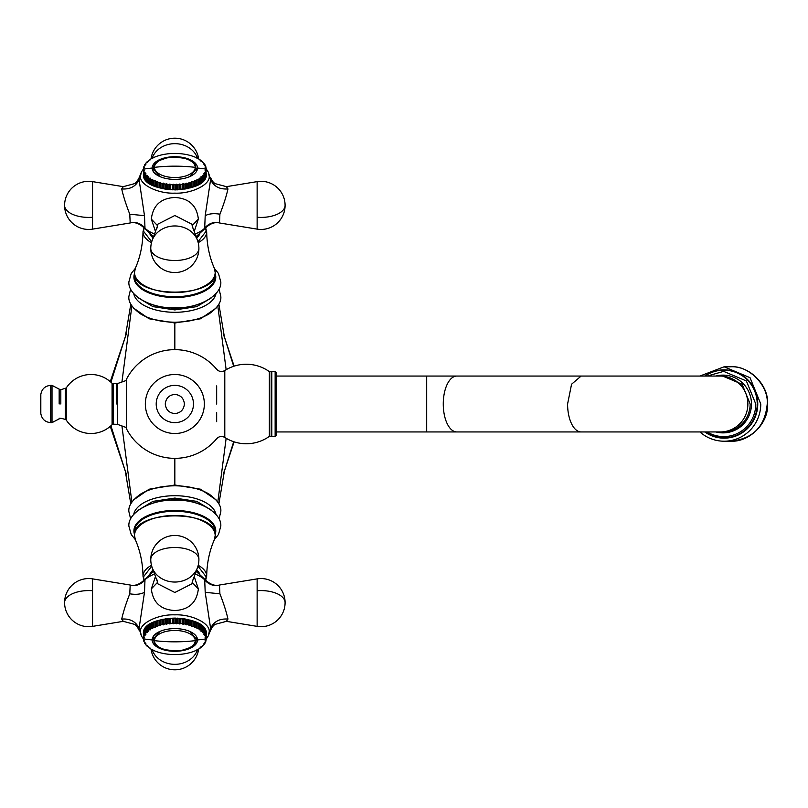 <?xml version="1.0" encoding="UTF-8"?>
<svg xmlns="http://www.w3.org/2000/svg" width="808" height="808" viewBox="0 0 808 808"><rect width="100%" height="100%" fill="white"/><g stroke="black" fill="none" stroke-linecap="round" stroke-linejoin="round"><path stroke-width="1.21" d="M707.121 431.947A32.613 32.118 -90 0 0 755.773 404L746.37 380.942L723.665 371.387L707.121 376.053M757.753 404A34.158 33.643 90 0 1 724.109 438.158A34.158 33.643 90 0 1 704.768 431.947A34.158 33.643 90 0 0 724.109 438.158A34.158 33.643 90 0 0 757.753 404A34.158 33.643 90 0 0 724.109 369.842A34.158 33.643 90 0 1 757.753 404M704.768 376.053A34.158 33.643 90 0 1 724.109 369.842A34.158 33.643 90 0 0 704.768 376.053M125.432 471.519L110.918 425.776M224.25 471.519L233.704 441.713M224.25 336.481L233.704 366.287M125.432 336.481L110.918 382.224M121.968 426.291L131.886 502.101M133.583 499.889L149.116 489.214L174.841 485.002L174.841 458.348M216.1 499.889L200.566 489.214L174.841 485.002M216.1 308.111L200.566 318.786L174.841 322.998L174.841 349.652M133.583 308.111L149.116 318.786L174.841 322.998M121.968 381.709L131.886 305.899M226.149 369.721L217.796 305.899M226.149 438.279L217.796 502.101M151.48 242.673A31.835 15.918 180 0 1 143.006 231.856A31.835 15.918 180 0 1 143.006 231.775A31.835 15.918 180 0 1 143.006 231.704M215.221 276.538A40.37 20.19 180 0 1 215.211 276.639A40.37 20.19 180 0 1 174.74 296.728A40.37 20.19 180 0 1 134.471 276.538L134.471 272.569C131.967 298.526 217.372 298.667 215.211 272.71L215.221 276.538M153.469 236.572L145.016 228.826L144.491 215.675L139.077 179.608L139.309 177.396L137.219 181.224L134.936 183.547L123.27 186.658L92.546 181.628A24.068 24.068 0 0 0 64.59 205.373A24.068 12.039 0 0 0 92.546 217.251L92.546 181.628M145.016 228.826C139.986 223.705 135.047 221.756 130.189 222.968L129.775 214.201C126.018 204.576 123.331 196.152 121.715 188.941L123.27 186.658M139.309 177.396L141.329 172.235L140.511 175.972C139.006 184.618 158.146 193.92 174.841 193.142C191.516 193.92 210.636 184.638 209.181 176.003L208.353 172.235L210.605 179.608L205.202 215.675L204.666 228.826C209.696 223.705 214.635 221.756 219.493 222.968L257.136 229.129A24.068 24.068 0 0 0 285.093 205.373A24.068 12.039 180 0 1 257.136 217.251L257.136 229.129M194.344 231.108L198.364 219.089C196.758 205.434 188.921 198.233 174.841 197.485C160.822 198.182 152.985 205.383 151.318 219.089L155.338 231.108M192.496 227.906L192.001 224.25L174.841 215.504L157.681 224.25L157.186 227.906M210.373 177.396L212.464 181.224L214.746 183.547L226.412 186.658L227.967 188.941C226.351 196.152 223.665 204.576 219.907 214.201L219.493 222.968M705.071 376.053A33.855 33.34 90 0 1 723.877 370.145A33.855 33.34 90 0 1 757.217 404A33.855 33.34 90 0 1 723.877 437.855A33.855 33.34 90 0 1 705.071 431.947M275.144 371.387L275.144 436.613L276.084 435.674L276.084 372.326L275.144 371.387L271.215 371.589L271.215 436.411L271.791 436.613L271.791 371.387M193.476 404A18.634 18.634 0 0 1 174.841 422.635A18.634 18.634 0 0 1 156.207 404A18.634 18.634 0 0 1 174.841 385.365A18.634 18.634 0 0 1 193.476 404A18.634 18.634 0 0 1 174.841 422.635A18.634 18.634 0 0 1 156.207 404A18.634 18.634 0 0 1 174.841 385.365A18.634 18.634 0 0 1 193.476 404M50.722 422.635L50.722 385.365C45.127 385.87 41.824 388.89 40.824 394.425L40.824 413.575C41.824 419.11 45.127 422.13 50.722 422.635L52.015 422.635L59.166 418.877L59.166 418.15M60.822 404L60.822 389.749L66.246 387.961L66.246 420.039A29.502 29.502 0 0 0 112.08 424.654L112.08 383.346L116.806 383.81L126.502 380.396L126.684 429.189A54.348 54.348 0 0 0 216.665 438.714C219.059 436.249 221.766 435.835 224.796 437.451A39.754 39.754 0 0 0 269.357 436.37L271.215 436.411M117.513 383.638L117.513 424.362L126.502 427.604M269.357 436.37L269.357 371.63A39.754 39.754 0 0 0 224.796 370.549C221.766 372.165 219.059 371.751 216.665 369.286A54.348 54.348 0 0 0 126.684 378.811L126.502 404M126.684 378.811L126.684 404.04M216.665 404.04L216.665 385.901M216.665 421.665L216.665 412.605M276.084 404C276.084 367.943 276.084 367.943 276.084 404M699.92 376.053L724.12 366.792L750.026 377.69L760.762 404A37.208 36.643 90 0 1 724.109 441.208A37.208 36.643 90 0 1 699.92 431.947M197.243 169.791A22.674 11.332 0 0 0 196.576 168.306M153.116 168.306A22.674 11.332 0 0 0 152.439 169.791M174.841 179.386A22.674 11.332 0 0 0 197.516 168.044A22.674 11.332 0 0 0 174.841 156.712A22.674 11.332 0 0 0 152.167 168.044A22.674 11.332 0 0 0 174.841 179.386M205.909 171.276L205.101 170.629L206.111 170.357A31.371 15.685 0 0 0 206.192 169.579L205.282 168.993L206.192 168.66A31.371 15.685 0 0 0 206.111 167.882L205.101 167.347L205.909 166.973A31.371 15.685 0 0 0 205.656 166.196L204.565 165.721L205.262 165.307A31.371 15.685 0 0 0 204.848 164.549L203.687 164.125L204.262 163.681A31.371 15.685 0 0 0 203.687 162.953L202.465 162.6L202.909 162.125A31.371 15.685 0 0 0 202.182 161.428L200.919 161.146L201.232 160.641A31.371 15.685 0 0 0 200.354 160.004L199.071 159.782L199.243 159.267A31.371 15.685 0 0 0 198.233 158.671L196.97 158.004A31.371 15.685 0 0 0 195.839 157.469L194.445 156.873A31.371 15.685 0 0 0 193.193 156.398L191.678 155.883A31.371 15.685 0 0 0 190.345 155.489L188.719 155.055A31.371 15.685 0 0 0 187.304 154.732L185.598 154.389A31.371 15.685 0 0 0 184.113 154.136L182.345 153.894A31.371 15.685 0 0 0 180.82 153.722L179.012 153.581A31.371 15.685 0 0 0 177.457 153.49L175.619 153.439A31.371 15.685 0 0 0 174.841 153.439A31.371 15.685 0 0 0 174.063 153.439L172.225 153.49A31.371 15.685 0 0 0 170.68 153.581L168.862 153.722A31.371 15.685 0 0 0 167.337 153.894L165.569 154.136A31.371 15.685 0 0 0 164.085 154.389L162.388 154.732A31.371 15.685 0 0 0 160.964 155.055L159.348 155.489A31.371 15.685 0 0 0 158.004 155.883L156.489 156.398A31.371 15.685 0 0 0 155.247 156.873L153.843 157.469A31.371 15.685 0 0 0 152.712 158.004L151.45 158.671A31.371 15.685 0 0 0 150.439 159.267L150.611 159.782L149.328 160.004A31.371 15.685 0 0 0 148.45 160.641L148.763 161.146L147.5 161.428A31.371 15.685 0 0 0 146.773 162.125L147.218 162.6L145.996 162.953A31.371 15.685 0 0 0 145.42 163.681L145.996 164.125L144.834 164.549A31.371 15.685 0 0 0 144.42 165.307L145.117 165.721L144.026 166.196A31.371 15.685 0 0 0 143.773 166.973L144.582 167.347L143.572 167.882A31.371 15.685 0 0 0 143.491 168.66L144.41 168.993L143.491 169.579A31.371 15.685 0 0 0 143.572 170.357L144.582 170.629L143.773 171.276A31.371 15.685 0 0 0 144.026 172.043L145.117 172.256L144.42 172.942A31.371 15.685 0 0 0 144.834 173.69L145.996 173.851L145.42 174.558A31.371 15.685 0 0 0 145.996 175.286L147.218 175.376L146.773 176.124A31.371 15.685 0 0 0 147.5 176.811L148.763 176.831L148.45 177.598A31.371 15.685 0 0 0 149.328 178.245L150.611 178.194L150.439 178.972A31.371 15.685 0 0 0 151.45 179.568L152.742 179.457L152.712 180.234A31.371 15.685 0 0 0 153.843 180.77L155.136 180.588L155.247 181.366A31.371 15.685 0 0 0 156.489 181.84L157.762 181.588L158.004 182.356A31.371 15.685 0 0 0 159.348 182.76L160.59 182.436L160.964 183.184A31.371 15.685 0 0 0 162.388 183.517L163.58 183.123L164.085 183.85A31.371 15.685 0 0 0 165.569 184.103L166.701 183.648L167.337 184.345A31.371 15.685 0 0 0 168.862 184.517L169.922 184.002L170.68 184.668A31.371 15.685 0 0 0 172.225 184.749L173.195 184.184L174.063 184.8A31.371 15.685 0 0 0 174.841 184.81A31.371 15.685 0 0 0 175.619 184.8L176.487 184.184L177.457 184.749A31.371 15.685 0 0 0 179.012 184.668L179.77 184.002L180.82 184.517A31.371 15.685 0 0 0 182.345 184.345L182.982 183.648L184.113 184.103A31.371 15.685 0 0 0 185.598 183.85L186.103 183.123L187.304 183.517A31.371 15.685 0 0 0 188.719 183.184L189.102 182.436L190.345 182.76A31.371 15.685 0 0 0 191.678 182.356L191.92 181.588L193.193 181.84A31.371 15.685 0 0 0 194.445 181.366L194.546 180.588L195.839 180.77A31.371 15.685 0 0 0 196.97 180.234L196.94 179.457L198.233 179.568A31.371 15.685 0 0 0 199.243 178.972L199.071 178.194L200.354 178.245A31.371 15.685 0 0 0 201.232 177.598L200.919 176.831L202.182 176.811A31.371 15.685 0 0 0 202.909 176.124L202.465 175.376L203.687 175.286A31.371 15.685 0 0 0 204.262 174.558L203.687 173.851L204.848 173.69A31.371 15.685 0 0 0 205.262 172.942L204.565 172.256L205.656 172.043A31.371 15.685 0 0 0 205.909 171.276L205.909 176.386L205.262 177.275M205.262 172.942L205.262 178.053L204.262 178.952M204.262 174.558L204.262 179.669L202.909 180.537M202.909 176.124L202.909 181.234L201.232 182.042M201.232 177.598L201.232 182.709L199.243 183.426M199.243 178.972L199.243 184.083L196.97 184.699M196.97 180.234L196.97 185.345L195.839 185.88L187.304 188.628L175.619 189.91L165.569 189.213L155.247 186.476L155.136 185.83L152.712 185.345L152.712 180.234M152.712 184.699L150.439 184.083L150.439 178.972M150.439 183.426L148.45 182.709L148.45 177.598M148.45 182.042L146.773 181.234L146.773 176.124M146.773 180.537L145.42 179.669L145.42 174.558M145.42 178.952L144.42 178.053L144.42 172.942M144.42 177.275L143.773 176.386L143.773 171.276M143.773 175.548L143.491 169.579M206.192 168.66L205.909 175.548M205.656 177.154L205.656 172.043M204.848 178.8L204.848 173.69M203.687 180.396L203.687 175.286M202.182 181.921L202.182 176.811M200.354 183.355L200.354 178.245M198.233 184.678L198.233 179.568M195.839 185.88L195.839 180.77M194.546 185.83L194.546 180.588M194.445 186.476L194.445 181.366M193.193 186.951L193.193 181.84M191.92 186.83L191.92 181.588M191.678 187.466L191.678 182.356M190.345 187.87L190.345 182.76M189.102 187.678L189.102 182.436M188.719 188.294L188.719 183.184M187.304 188.628L187.304 183.517M186.103 188.365L186.103 183.123M185.598 188.961L185.598 183.85M184.113 189.213L184.113 184.103M182.982 188.89L182.982 183.648M182.345 189.456L182.345 184.345M180.82 189.627L180.82 184.517M179.77 189.254L179.77 184.002M179.012 189.779L179.012 184.668M177.457 189.86L177.457 184.749M176.487 189.425L176.487 184.184M175.619 189.91L175.619 184.8M174.063 189.91L174.063 184.8M173.195 189.425L173.195 184.184M172.225 189.86L172.225 184.749M170.68 189.779L170.68 184.668M169.922 189.254L169.922 184.002M168.862 189.627L168.862 184.517M167.337 189.456L167.337 184.345M166.701 188.89L166.701 183.648M165.569 189.213L165.569 184.103M164.085 188.961L164.085 183.85M163.58 188.365L163.58 183.123M162.388 188.628L162.388 183.517M160.964 188.294L160.964 183.184M160.59 187.678L160.59 182.436M159.348 187.87L159.348 182.76M158.004 187.466L158.004 182.356M157.762 186.83L157.762 181.588M156.489 186.951L156.489 181.84M155.247 186.476L155.247 181.366M155.136 185.83L155.136 180.588M153.843 185.88L153.843 180.77M151.45 184.678L151.45 179.568M149.328 183.355L149.328 178.245M147.5 181.921L147.5 176.811M145.996 180.396L145.996 175.286M144.834 178.8L144.834 173.69M144.026 177.154L144.026 172.043M143.572 175.467L143.572 170.357M143.491 173.771L143.491 168.66M143.773 167.781L143.773 166.973M144.42 166.024L144.42 165.307M145.42 164.337L145.42 163.681M146.773 162.731L146.773 162.125M148.45 161.216L148.45 160.641M150.439 159.812L150.439 159.267M152.712 158.53L152.712 158.004M196.97 158.53L196.97 158.004M199.243 159.812L199.243 159.267M201.232 161.216L201.232 160.641M202.909 162.731L202.909 162.125M204.262 164.337L204.262 163.681M205.262 166.024L205.262 165.307M205.909 167.781L205.909 166.973M206.111 175.467L206.111 170.357M196.586 171.266L195.364 164.741L190.93 160.762L185.194 158.398L174.75 157.035L167.357 157.722L158.822 160.711L154.358 164.681L153.106 168.68L159.822 176.538M153.106 171.266L153.106 168.68M196.586 168.731L189.86 176.538M153.106 636.734L154.318 643.259L158.752 647.238L164.499 649.602L174.942 650.965L182.325 650.278L190.86 647.289L195.324 643.32L196.586 639.32L189.86 631.462M196.586 636.734L196.586 639.32M153.106 639.269L159.822 631.462M152.439 638.209A22.674 11.332 180 0 0 153.116 639.694M196.576 639.694A22.674 11.332 180 0 0 197.243 638.209M174.841 628.614A22.674 11.332 180 0 0 152.167 639.956A22.674 11.332 180 0 0 174.841 651.288A22.674 11.332 180 0 0 197.516 639.956A22.674 11.332 180 0 0 174.841 628.614M143.773 636.724L144.582 637.371L143.572 637.643A31.371 15.685 180 0 0 143.491 638.421L144.41 639.007L143.491 639.34A31.371 15.685 180 0 0 143.572 640.118L144.582 640.653L143.773 641.027A31.371 15.685 180 0 0 144.026 641.805L145.117 642.279L144.42 642.693A31.371 15.685 180 0 0 144.834 643.451L145.996 643.875L145.42 644.319A31.371 15.685 180 0 0 145.996 645.047L147.218 645.4L146.773 645.875A31.371 15.685 180 0 0 147.5 646.572L148.763 646.855L148.45 647.36A31.371 15.685 180 0 0 149.328 647.996L150.611 648.218L150.439 648.733A31.371 15.685 180 0 0 151.45 649.329L152.712 649.996A31.371 15.685 180 0 0 153.843 650.531L155.247 651.127A31.371 15.685 180 0 0 156.489 651.601L158.004 652.117A31.371 15.685 180 0 0 159.348 652.51L160.964 652.945A31.371 15.685 180 0 0 162.388 653.268L164.085 653.611A31.371 15.685 180 0 0 165.569 653.864L167.337 654.106A31.371 15.685 180 0 0 168.862 654.278L170.68 654.419A31.371 15.685 180 0 0 172.225 654.51L174.063 654.561A31.371 15.685 180 0 0 174.841 654.561A31.371 15.685 180 0 0 175.619 654.561L177.457 654.51A31.371 15.685 180 0 0 179.012 654.419L180.82 654.278A31.371 15.685 180 0 0 182.345 654.106L184.113 653.864A31.371 15.685 180 0 0 185.598 653.611L187.304 653.268A31.371 15.685 180 0 0 188.719 652.945L190.345 652.51A31.371 15.685 180 0 0 191.678 652.117L193.193 651.601A31.371 15.685 180 0 0 194.445 651.127L195.839 650.531A31.371 15.685 180 0 0 196.97 649.996L198.233 649.329A31.371 15.685 180 0 0 199.243 648.733L199.071 648.218L200.354 647.996A31.371 15.685 180 0 0 201.232 647.36L200.919 646.855L202.182 646.572A31.371 15.685 180 0 0 202.909 645.875L202.465 645.4L203.687 645.047A31.371 15.685 180 0 0 204.262 644.319L203.687 643.875L204.848 643.451A31.371 15.685 180 0 0 205.262 642.693L204.565 642.279L205.656 641.805A31.371 15.685 180 0 0 205.909 641.027L205.101 640.653L206.111 640.118A31.371 15.685 180 0 0 206.192 639.34L205.282 639.007L206.192 638.421A31.371 15.685 180 0 0 206.111 637.643L205.101 637.371L205.909 636.724A31.371 15.685 180 0 0 205.656 635.957L204.565 635.745L205.262 635.058A31.371 15.685 180 0 0 204.848 634.31L203.687 634.149L204.262 633.442A31.371 15.685 180 0 0 203.687 632.715L202.465 632.624L202.909 631.876A31.371 15.685 180 0 0 202.182 631.189L200.919 631.169L201.232 630.402A31.371 15.685 180 0 0 200.354 629.755L199.071 629.806L199.243 629.028A31.371 15.685 180 0 0 198.233 628.432L196.94 628.543L196.97 627.765A31.371 15.685 180 0 0 195.839 627.23L194.546 627.412L194.445 626.634A31.371 15.685 180 0 0 193.193 626.16L191.92 626.412L191.678 625.645A31.371 15.685 180 0 0 190.345 625.24L189.102 625.564L188.719 624.816A31.371 15.685 180 0 0 187.304 624.483L186.103 624.877L185.598 624.15A31.371 15.685 180 0 0 184.113 623.897L182.982 624.352L182.345 623.655A31.371 15.685 180 0 0 180.82 623.483L179.77 623.998L179.012 623.332A31.371 15.685 180 0 0 177.457 623.251L176.487 623.816L175.619 623.2A31.371 15.685 180 0 0 174.841 623.19A31.371 15.685 180 0 0 174.063 623.2L173.195 623.816L172.225 623.251A31.371 15.685 180 0 0 170.68 623.332L169.922 623.998L168.862 623.483A31.371 15.685 180 0 0 167.337 623.655L166.701 624.352L165.569 623.897A31.371 15.685 180 0 0 164.085 624.15L163.58 624.877L162.388 624.483A31.371 15.685 180 0 0 160.964 624.816L160.59 625.564L159.348 625.24A31.371 15.685 180 0 0 158.004 625.645L157.762 626.412L156.489 626.16A31.371 15.685 180 0 0 155.247 626.634L155.136 627.412L153.843 627.23A31.371 15.685 180 0 0 152.712 627.765L152.742 628.543L151.45 628.432A31.371 15.685 180 0 0 150.439 629.028L150.611 629.806L149.328 629.755A31.371 15.685 180 0 0 148.45 630.402L148.763 631.169L147.5 631.189A31.371 15.685 180 0 0 146.773 631.876L147.218 632.624L145.996 632.715A31.371 15.685 180 0 0 145.42 633.442L145.996 634.149L144.834 634.31A31.371 15.685 180 0 0 144.42 635.058L145.117 635.745L144.026 635.957A31.371 15.685 180 0 0 143.773 636.724L143.773 631.614L144.42 630.725M144.42 635.058L144.42 629.947L145.42 629.048M145.42 633.442L145.42 628.331L146.773 627.462M146.773 631.876L146.773 626.766L148.45 625.958M148.45 630.402L148.45 625.291L150.439 624.574M150.439 629.028L150.439 623.917L152.712 623.301M152.712 627.765L152.712 622.655L153.843 622.12L162.388 619.372L174.063 618.09L184.113 618.787L194.445 621.524L194.546 622.17L196.97 622.655L196.97 627.765M196.97 623.301L199.243 623.917L199.243 629.028M199.243 624.574L201.232 625.291L201.232 630.402M201.232 625.958L202.909 626.766L202.909 631.876M202.909 627.462L204.262 628.331L204.262 633.442M204.262 629.048L205.262 629.947L205.262 635.058M205.262 630.725L205.909 631.614L205.909 636.724M205.909 632.452L206.192 638.421M143.491 639.34L143.773 632.452M144.026 630.846L144.026 635.957M144.834 629.2L144.834 634.31M145.996 627.604L145.996 632.715M147.5 626.079L147.5 631.189M149.328 624.645L149.328 629.755M151.45 623.322L151.45 628.432M153.843 622.12L153.843 627.23M155.136 622.17L155.136 627.412M155.247 621.524L155.247 626.634M156.489 621.049L156.489 626.16M157.762 621.17L157.762 626.412M158.004 620.534L158.004 625.645M159.348 620.13L159.348 625.24M160.59 620.322L160.59 625.564M160.964 619.706L160.964 624.816M162.388 619.372L162.388 624.483M163.58 619.635L163.58 624.877M164.085 619.039L164.085 624.15M165.569 618.787L165.569 623.897M166.701 619.11L166.701 624.352M167.337 618.544L167.337 623.655M168.862 618.373L168.862 623.483M169.922 618.746L169.922 623.998M170.68 618.221L170.68 623.332M172.225 618.14L172.225 623.251M173.195 618.575L173.195 623.816M174.063 618.09L174.063 623.2M175.619 618.09L175.619 623.2M176.487 618.575L176.487 623.816M177.457 618.14L177.457 623.251M179.012 618.221L179.012 623.332M179.77 618.746L179.77 623.998M180.82 618.373L180.82 623.483M182.345 618.544L182.345 623.655M182.982 619.11L182.982 624.352M184.113 618.787L184.113 623.897M185.598 619.039L185.598 624.15M186.103 619.635L186.103 624.877M187.304 619.372L187.304 624.483M188.719 619.706L188.719 624.816M189.102 620.322L189.102 625.564M190.345 620.13L190.345 625.24M191.678 620.534L191.678 625.645M191.92 621.17L191.92 626.412M193.193 621.049L193.193 626.16M194.445 621.524L194.445 626.634M194.546 622.17L194.546 627.412M195.839 622.12L195.839 627.23M198.233 623.322L198.233 628.432M200.354 624.645L200.354 629.755M202.182 626.079L202.182 631.189M203.687 627.604L203.687 632.715M204.848 629.2L204.848 634.31M205.656 630.846L205.656 635.957M206.111 632.533L206.111 637.643M206.192 634.23L206.192 639.34M205.909 640.219L205.909 641.027M205.262 641.976L205.262 642.693M204.262 643.663L204.262 644.319M202.909 645.269L202.909 645.875M201.232 646.784L201.232 647.36M199.243 648.188L199.243 648.733M196.97 649.47L196.97 649.996M152.712 649.47L152.712 649.996M150.439 648.188L150.439 648.733M148.45 646.784L148.45 647.36M146.773 645.269L146.773 645.875M145.42 643.663L145.42 644.319M144.42 641.976L144.42 642.693M143.773 640.219L143.773 641.027M143.572 632.533L143.572 637.643M196.213 571.428L204.666 579.174L205.202 592.325L210.605 628.392L210.373 630.604L212.464 626.776L214.746 624.453L226.422 621.342L257.136 626.372A24.068 24.068 0 0 0 285.093 602.627A24.068 12.039 180 0 0 257.136 590.749L257.136 626.372M204.666 579.174C209.696 584.295 214.635 586.244 219.493 585.032L219.907 593.799C223.665 603.425 226.351 611.848 227.967 619.059L226.422 621.342M210.373 630.604L208.353 635.765L209.181 632.028C210.676 623.382 191.536 614.08 174.841 614.858C158.176 614.08 139.047 623.362 140.511 631.997L141.329 635.765L139.077 628.392L144.491 592.325L145.016 579.174C139.986 584.295 135.047 586.244 130.189 585.032L92.546 578.871A24.068 24.068 0 0 0 64.59 602.627A24.068 12.039 0 0 1 92.546 590.749L92.546 578.871M155.338 576.892L151.318 588.911C152.924 602.566 160.762 609.767 174.841 610.515C188.86 609.818 196.697 602.616 198.364 588.911L194.344 576.892M157.186 580.094L157.681 583.75L174.841 592.496L192.001 583.75L192.496 580.094M139.309 630.604L137.219 626.776L134.936 624.453L123.27 621.342L121.715 619.059C123.331 611.848 126.018 603.425 129.775 593.799L130.189 585.032M198.202 565.327A31.835 15.918 0 0 1 206.676 576.144A31.835 15.918 0 0 1 206.676 576.225A31.835 15.918 0 0 1 206.676 576.296M134.471 531.462A40.37 20.19 0 0 1 134.471 531.361A40.37 20.19 0 0 1 174.942 511.272A40.37 20.19 0 0 1 215.221 531.462L215.221 535.431C217.726 509.474 132.31 509.333 134.471 535.29L134.471 531.462M144.056 227.694L143.006 231.775C142.774 244.885 140.249 256.995 135.411 268.125A40.339 20.17 180 0 0 134.502 272.256A40.339 20.17 180 0 0 134.502 272.387A40.339 20.17 180 0 0 174.71 292.557A40.339 20.17 180 0 0 215.181 272.518A40.339 20.17 180 0 0 215.181 272.387A40.339 20.17 180 0 0 214.272 268.125C209.434 256.995 206.909 244.885 206.676 231.775A31.835 15.918 180 0 1 206.676 231.856A31.835 15.918 180 0 1 206.676 232.017A31.835 15.918 180 0 1 198.202 242.673M151.712 241.804L143.622 231.33A31.219 15.604 180 0 1 143.622 231.169A31.219 15.604 180 0 1 144.339 228.007M205.343 228.007A31.219 15.604 180 0 1 206.06 231.33L197.97 241.804M199.818 233.815A25.462 12.736 180 0 1 196.667 237.895M153.025 237.895A25.462 12.736 180 0 1 149.864 233.815M199.929 303.677A39.754 19.877 180 0 1 149.763 303.677M211.423 297.839L196.768 306.626L174.841 309.929L152.914 306.626L138.269 297.839M215.928 293.799A41.309 20.654 180 0 1 174.841 312.292A41.309 20.654 180 0 1 133.764 293.799M215.221 273.7A40.935 20.463 180 0 1 215.776 277.073A40.935 20.463 180 0 1 215.776 277.174A40.935 20.463 180 0 1 174.74 297.536A40.935 20.463 180 0 1 133.906 277.073A40.935 20.463 180 0 1 133.906 276.972A40.935 20.463 180 0 1 134.471 273.7M135.411 268.125L134.471 272.569A40.37 20.19 180 0 1 134.471 272.437A40.37 20.19 180 0 1 134.694 270.417M214.989 270.417A40.37 20.19 180 0 1 215.221 272.569L214.272 268.125M143.491 173.154L143.41 174.205C141.471 194.486 208.151 194.516 206.272 174.255L206.192 173.154M144.491 215.675L129.775 214.201M139.077 179.608C135.936 186.406 130.149 189.516 121.715 188.941M154.389 233.896A33.391 16.695 180 0 1 145.511 228.674C141.642 223.856 136.613 221.766 130.411 222.412M219.271 222.412C213.07 221.766 208.04 223.856 204.182 228.674A33.391 16.695 180 0 1 195.294 233.896M151.318 219.089L157.297 225.382M198.364 219.089L192.395 225.382M130.189 222.968L92.546 229.129L92.546 217.251M174.841 225.957A23.755 20.574 180 0 0 152.066 240.693A24.068 24.068 0 0 0 174.841 272.538A24.068 24.068 0 0 0 197.617 240.693A23.755 20.574 180 0 0 174.841 225.957M205.202 215.675C209.07 213.676 213.969 213.181 219.907 214.201M150.773 248.47A24.068 12.039 180 0 0 174.841 260.499A24.068 12.039 -0 0 0 198.909 248.47M210.605 179.608C213.746 186.406 219.534 189.516 227.967 188.941M226.412 186.658L257.136 181.628L257.136 217.251M151.995 158.61A23.755 20.574 0 0 1 174.841 143.662A23.755 20.574 0 0 1 197.687 158.61M715.848 376.053A28.886 28.442 90 0 1 751.46 404A28.886 28.442 90 0 1 715.848 431.947M184.416 404C183.759 409.818 180.568 413.009 174.841 413.575C169.114 413.009 165.923 409.818 165.266 404C165.923 398.182 169.114 394.991 174.841 394.425C180.568 394.991 183.759 398.182 184.416 404M59.166 404L59.166 389.123L52.015 385.365L52.015 422.635M65.317 388.618L65.317 419.382L66.246 420.039M113.191 383.81L113.191 424.19L117.513 424.362M116.806 383.81L116.806 404.04M224.796 370.549L224.796 437.451M276.084 376.053L426.705 376.053L426.705 431.947L276.084 431.947M426.705 431.947L456.823 431.947A27.947 13.554 -90 0 1 443.269 404A27.947 13.554 -90 0 1 456.823 376.053L426.705 376.053M456.823 376.053L581.134 376.053L571.559 384.234L567.59 404A27.947 13.554 90 0 0 581.134 431.947L456.823 431.947M581.134 431.947L720.342 431.947A27.947 27.523 -90 0 0 747.875 404A27.947 27.523 -90 0 0 720.342 376.053L581.134 376.053M720.342 376.053L722.635 376.053L742.097 384.234L750.157 404A27.947 27.523 90 0 1 722.635 431.947L720.342 431.947M767.226 404C765.055 426.604 752.834 439.007 730.573 441.208C749.521 442.36 768.731 423.119 767.6 404C768.731 384.881 749.521 365.64 730.573 366.792C748.4 365.085 768.822 385.275 767.226 404M144.41 168.993A191.112 165.509 0 0 1 152.167 168.044M205.282 168.993A191.112 165.509 180 0 0 197.516 168.044M154.449 167.296A20.392 10.201 0 0 0 154.449 167.347A20.392 10.201 0 0 0 174.841 177.538A20.392 10.201 0 0 0 195.233 167.387A20.392 10.201 0 0 0 195.233 167.347A20.392 10.201 0 0 0 174.841 157.146A20.392 10.201 0 0 0 154.449 167.296M154.449 167.347A152.954 132.462 0 0 1 174.841 166.165A152.954 132.462 180 0 1 195.233 167.347M195.233 640.704A20.392 10.201 180 0 0 195.233 640.653A20.392 10.201 180 0 0 174.841 630.462A20.392 10.201 180 0 0 154.449 640.613A20.392 10.201 180 0 0 154.449 640.653A20.392 10.201 180 0 0 174.841 650.854A20.392 10.201 180 0 0 195.233 640.704M195.233 640.653A152.954 132.462 180 0 1 174.841 641.835A152.954 132.462 0 0 1 154.449 640.653M205.282 639.007A191.112 165.509 180 0 1 197.516 639.956M144.41 639.007A191.112 165.509 0 0 0 152.167 639.956M206.192 634.846L206.272 633.795C208.222 613.514 141.541 613.484 143.41 633.745L143.491 634.846M205.202 592.325L219.907 593.799M210.605 628.392C213.746 621.594 219.534 618.484 227.967 619.059M195.294 574.104A33.391 16.695 0 0 1 204.182 579.326C208.04 584.144 213.07 586.234 219.271 585.588M130.411 585.588C136.613 586.234 141.642 584.144 145.511 579.326A33.391 16.695 0 0 1 154.389 574.104M198.364 588.911L192.395 582.619M151.318 588.911L157.297 582.619M219.493 585.032L257.136 578.871L257.136 590.749M174.841 582.043A23.755 20.574 0 0 0 197.617 567.307A24.068 24.068 0 0 0 174.841 535.462A24.068 24.068 0 0 0 152.066 567.307A23.755 20.574 0 0 0 174.841 582.043M144.491 592.325C140.612 594.324 135.714 594.819 129.775 593.799M198.909 559.53A24.068 12.039 0 0 0 174.841 547.501A24.068 12.039 180 0 0 150.773 559.53M139.077 628.392C135.936 621.594 130.149 618.484 121.715 619.059M123.27 621.342L92.546 626.372L92.546 590.749M197.687 649.39A23.755 20.574 180 0 1 174.841 664.338A23.755 20.574 180 0 1 151.995 649.39M205.626 580.306L206.676 576.225C206.909 563.115 209.434 551.005 214.272 539.875A40.339 20.17 0 0 0 215.181 535.744A40.339 20.17 0 0 0 215.181 535.613A40.339 20.17 0 0 0 174.972 515.443A40.339 20.17 0 0 0 134.502 535.482A40.339 20.17 0 0 0 134.502 535.613A40.339 20.17 0 0 0 135.411 539.875C140.249 551.005 142.774 563.115 143.006 576.225A31.835 15.918 0 0 1 143.006 576.144A31.835 15.918 0 0 1 143.006 575.983A31.835 15.918 0 0 1 151.48 565.327M197.97 566.196L206.06 576.67A31.219 15.604 0 0 1 206.06 576.831A31.219 15.604 0 0 1 205.343 579.992M144.339 579.992A31.219 15.604 0 0 1 143.622 576.67L151.712 566.196M149.864 574.185A25.462 12.736 0 0 1 153.025 570.105M196.667 570.105A25.462 12.736 0 0 1 199.818 574.185M149.763 504.323A39.754 19.877 0 0 1 199.929 504.323M138.269 510.161L152.914 501.374L174.841 498.071L196.768 501.374L211.423 510.161M133.764 514.201A41.309 20.654 0 0 1 174.841 495.708A41.309 20.654 0 0 1 215.928 514.201M134.471 534.3A40.935 20.463 0 0 1 133.906 530.927A40.935 20.463 0 0 1 133.906 530.826A40.935 20.463 0 0 1 174.942 510.464A40.935 20.463 0 0 1 215.776 530.927A40.935 20.463 0 0 1 215.776 531.028A40.935 20.463 0 0 1 215.221 534.3M214.272 539.875L215.221 535.431A40.37 20.19 0 0 1 215.211 535.563A40.37 20.19 0 0 1 214.989 537.583M134.694 537.583A40.37 20.19 0 0 1 134.471 535.431L135.411 539.875M110.272 426.351L125.442 471.579M126.513 474.912L125.119 470.074L130.815 503.909M234.108 441.845L224.24 471.579M234.108 366.155L224.24 336.421M110.272 381.649L125.442 336.421M126.513 333.088L125.119 337.926L130.815 304.091M218.867 304.091L224.563 337.926L223.17 333.088M218.867 503.909L224.563 470.074L223.17 474.912M206.676 231.775L205.626 227.694M219.079 289.153L220.806 296.415C221.453 302.121 217.433 308.02 208.767 314.11C199.495 319.433 188.133 322.129 174.69 322.19C161.307 322.079 150.015 319.372 140.824 314.06C132.209 307.949 128.22 302.071 128.876 296.415L130.603 289.153M214.383 268.397L218.463 273.478L220.806 281.891C221.917 295.96 197.122 309.01 175.094 307.666C153.005 309.121 127.836 296.213 128.876 281.891L131.179 273.559L135.3 268.397M150.551 234.381L153.096 237.673M196.586 237.673L199.132 234.381M196.213 236.572L204.666 228.826M192.304 226.26L197.617 240.693M152.066 240.693L157.388 226.26M285.093 205.373A24.068 24.068 0 0 0 257.136 181.628M198.677 158.923A24.068 24.068 0 0 0 151.005 158.923M64.59 205.373A24.068 24.068 0 0 0 92.546 229.129M208.353 172.235L206.192 168.842M143.491 168.842L141.329 172.235M275.144 436.613L271.791 436.613M65.317 419.382L60.822 418.251L59.166 418.877M50.722 385.365L52.015 385.365M40.824 394.425A108.181 108.181 0 0 0 40.824 413.575M60.822 389.749L59.166 389.123M112.08 383.346A29.502 29.502 0 0 0 66.246 387.961M112.08 424.654L113.191 424.19M204.343 404A29.502 29.502 0 0 0 174.841 374.498A29.502 29.502 0 0 0 145.339 404A29.502 29.502 0 0 0 174.841 433.502A29.502 29.502 0 0 0 204.343 404M269.357 371.63L271.215 371.589M724.109 441.208L730.573 441.208M724.109 366.792L730.573 366.792M153.469 571.428L145.016 579.174M157.388 581.74L152.066 567.307M197.617 567.307L192.304 581.74M64.59 602.627A24.068 24.068 0 0 0 92.546 626.372M151.005 649.077A24.068 24.068 0 0 0 198.677 649.077M285.093 602.627A24.068 24.068 0 0 0 257.136 578.871M141.329 635.765L143.491 639.158M206.192 639.158L208.353 635.765M143.006 576.225L144.056 580.306M130.603 518.847L128.876 511.585C128.23 505.879 132.249 499.98 140.915 493.89C150.187 488.567 161.549 485.871 175.003 485.81C188.375 485.921 199.667 488.628 208.858 493.941C217.483 500.051 221.463 505.929 220.806 511.585L219.079 518.847M135.3 539.603L131.219 534.522L128.876 526.109C127.765 512.04 152.561 498.99 174.589 500.334C196.677 498.879 221.847 511.787 220.806 526.109L218.503 534.442L214.383 539.603M199.132 573.619L196.586 570.327M153.096 570.327L150.551 573.619"/></g></svg>
